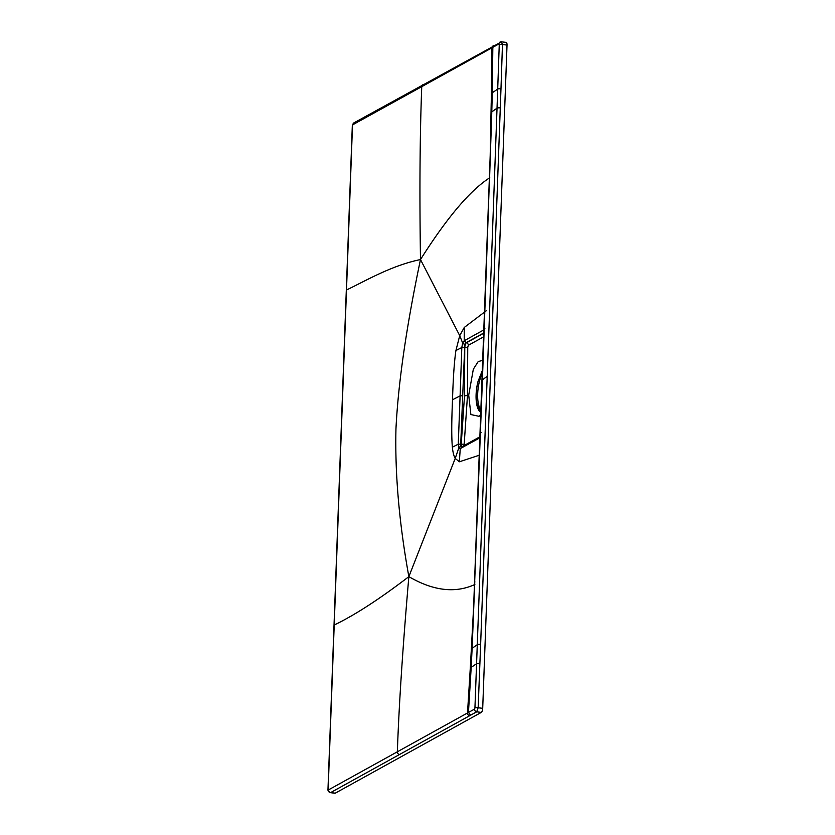 <?xml version="1.0" encoding="UTF-8"?>
<svg xmlns="http://www.w3.org/2000/svg" width="835" height="835" viewBox="0 0 835 835"><rect width="100%" height="100%" fill="white"/><g stroke="black" fill="none" stroke-linecap="round" stroke-linejoin="round"><path stroke-width="1.25" d="M327.978 789.336L334.021 625.196A2.463 0.585 2.1 0 1 334.209 624.987L328.155 789.127A2.463 0.585 2.1 0 0 327.978 789.346C327.811 790.933 328.604 792.039 330.357 792.645L334.929 793.25A3.455 1.232 -82.5 0 0 335.252 793.177L481.284 712.412A3.455 1.232 -82.5 0 0 482.703 708.341L507.022 45.08A3.455 1.232 -82.5 0 0 506.177 42.376L501.292 41.844L502.472 44.474A2.463 0.585 -178.1 0 0 499.257 44.693L497.034 108.153L491.794 111.869L492.264 92.768L497.712 89.074A2.463 0.585 -178.1 0 1 500.979 88.813L480.636 644.359A2.463 0.585 -177.9 0 0 477.37 644.61L472.119 648.325L482.421 379.768L487.202 376.387L497.034 108.153A2.463 0.585 -177.9 0 1 500.311 107.903M352.474 125.866L352.881 124.697L421.748 86.663C419.89 134.706 419.473 192.332 420.485 259.549C391.521 265.54 366.617 280.341 346.494 290.006L352.474 125.866A2.463 0.585 2.1 0 0 352.297 126.085L353.977 122.839L501.616 41.771M493.902 45.497L492.838 47.397L492.264 92.768L491.335 93.28L491.137 112.37L491.794 111.869L489.529 179.932M422.813 84.784A2.463 2.223 61.1 0 0 421.748 86.663L498.923 43.952L499.257 44.693M330.357 792.645A3.455 1.232 -82.5 0 0 330.691 792.572L476.722 711.817L478.152 707.746L480.636 644.359M489.78 177.73C470.042 190.432 446.944 217.705 420.485 259.549C406.405 326.568 398.222 383.014 395.957 428.887C394.892 474.019 399.193 523.274 408.858 576.641C433.261 590.867 455.263 593.487 474.864 584.49M490.73 140.729L491.137 112.37M491.794 111.869L482.421 379.768M470.648 715.209L468.445 712.453L474.53 709.113L474.938 707.955L487.202 376.387M469.708 715.72A2.463 2.223 -118.9 0 1 467.517 712.975L468.445 712.453L471.19 667.374L476.649 663.679A2.463 0.595 -177.7 0 1 479.906 663.439M328.155 789.127L328.499 789.879L467.517 712.975L471.472 648.826L472.119 648.325L474.812 581.014M399.548 754.506A2.463 2.223 -118.9 0 1 397.356 751.792C398.994 704.625 402.835 646.238 408.858 576.641C379.247 599.279 354.364 615.395 334.209 624.987L346.494 290.006A2.463 0.585 2.1 0 0 346.306 290.225L352.297 126.075M479.52 455.138L459.344 461.797L455.221 458.405L408.858 576.641M480.177 437.676L460.252 448.593L458.801 447.884L455.221 458.405C453.833 456.035 452.883 452.299 452.372 447.184C451.505 437.613 451.547 421.8 452.518 399.756L460.106 395.894L458.269 444.199L452.372 447.184M486.304 310.735L464.27 327.445L459.72 335.628L420.485 259.549M484.143 329.71L464.208 340.764L462.642 342.987L459.72 335.628L455.92 350.523C454.292 361.471 453.154 377.89 452.518 399.756M473.132 620.572L471.472 648.826M472.119 648.325L471.19 667.374L470.262 667.885M484.029 332.821L465.93 342.778L464.792 344.27L460.743 444.053L461.045 446.61L462.11 447.049L460.252 448.593L459.344 461.797M461.045 446.61A1.973 1.628 150.5 0 0 458.801 447.884L458.269 444.199L461.223 444.116C461.39 446.798 461.818 447.79 462.506 447.09M479.06 416.331L470.877 414.557L468.706 395.08L464.49 395.978L464.771 347.454C465.137 344.438 465.659 342.893 466.327 342.841L484.018 333.061M478.977 416.404L481.043 414.087M468.706 395.08L473.341 369.185L478.184 361.618L483.027 360.209M464.792 344.27A1.973 1.002 -157.8 0 1 462.642 342.987L461.818 347.527L460.106 395.894L462.611 395.738M480.219 436.611L464.698 445.191L464.197 443.99L467.464 395.769L467.746 347.172A2.317 0.532 0.3 0 1 464.771 347.454L461.818 347.527L455.92 350.523M467.746 347.172L468.362 345.293A2.317 2.087 61.1 0 0 466.327 342.841L464.208 340.764L464.27 327.445M494.351 390.561A23.296 8.34 -82.5 0 0 494.79 385.196A23.296 8.34 97.5 0 0 494.737 380.092M482.557 372.796A22.19 7.953 -82.5 0 0 477.683 393.786A22.19 7.953 -82.5 0 0 481.19 410.142M482.682 369.634L477.985 381.574A22.19 7.953 -82.5 0 0 481.169 410.841M481.117 412.229A22.681 8.12 -82.5 0 1 476.096 394.6A22.681 8.12 97.5 0 1 477.985 381.574M353.957 122.849A2.463 2.223 61.1 0 0 352.881 124.697M492.974 45.998A2.463 2.223 61.1 0 0 491.909 47.908L491.335 93.28M501.292 41.844A2.463 2.223 60.8 0 0 499.988 42.094M499.977 42.094A2.463 2.223 60.8 0 0 498.923 43.952M500.979 88.813L502.472 44.474L507.022 45.08M474.938 707.955A2.463 0.595 -177.7 0 1 478.152 707.746L482.703 708.341M474.53 709.113A2.463 2.223 -119.2 0 0 476.722 711.817L481.284 712.412M328.499 789.879A2.463 2.223 -118.9 0 0 330.691 792.572L335.252 793.177M490.124 158.963L491.21 102.851M473.821 603.361L470.836 658.377M484.331 327.602L484.937 328.228L484.331 327.602M480.501 431.935L481.117 432.551L480.501 431.935M464.197 443.99A2.317 0.574 3.9 0 1 461.223 444.116L464.49 395.978M468.362 345.293L483.882 336.714M490.75 140.353L473.111 620.958M334.021 625.196L346.306 290.215M461.118 447.236L480.208 436.715"/></g></svg>

